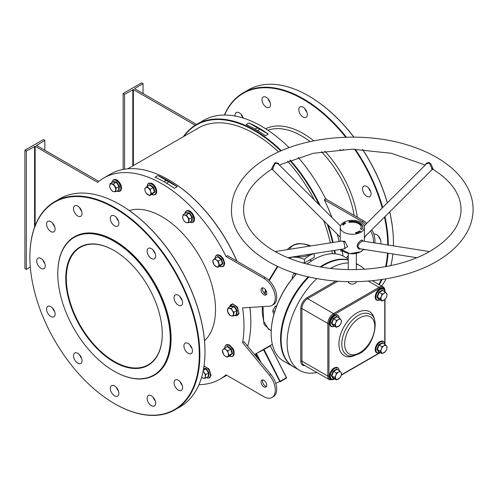 <?xml version="1.0" encoding="UTF-8"?>
<svg xmlns="http://www.w3.org/2000/svg" width="498" height="498" viewBox="0 0 498 498"><rect width="100%" height="100%" fill="white"/><g stroke="black" fill="none" stroke-linecap="round" stroke-linejoin="round"><path stroke-width="0.75" d="M114.011 361.94A68.245 39.404 60 0 1 65.755 278.357A68.245 39.404 60 0 1 114.011 250.494L114.011 250.494A68.245 39.404 60 0 1 162.267 334.077A68.245 39.404 60 0 1 114.011 361.94M114.154 250.581A67.846 39.168 -120 0 0 80.377 247.301A67.846 39.168 -120 0 0 69.975 301.664A67.846 39.168 -120 0 0 114.297 361.448A67.846 39.168 -120 0 0 148.217 364.81A67.846 39.168 -120 0 0 162.267 333.915M334.756 253.775A115.754 66.832 -120 0 0 334.208 250.426M332.596 242.526A115.754 66.832 -120 0 0 327.23 224.168M319.087 204.672A115.754 66.832 -120 0 0 289.724 160.344M280.791 150.975A115.754 66.832 -120 0 0 183.936 136.371M183.432 136.657A116.159 67.068 60 0 1 196.579 124.419A116.159 67.068 60 0 1 281.351 150.732M290.278 160.126A116.159 67.068 60 0 1 320.276 205.861M328.145 225.084A116.159 67.068 60 0 1 333.156 242.439M334.768 250.332A116.159 67.068 60 0 1 335.341 253.824M168.822 179.896A115.754 66.832 60 0 1 168.959 179.977A115.754 66.832 60 0 1 236.967 261.157M249.934 307.422A115.754 66.832 60 0 1 250.811 321.752L250.811 322.082A116.159 67.068 -120 0 0 249.896 307.428M236.836 261.083A116.159 67.068 -120 0 0 168.679 179.815A116.159 67.068 -120 0 0 110.593 174.063L103.765 178.004A116.159 67.068 60 0 1 226.03 256.489L227.455 255.667L265.334 277.535A16.104 9.3 -120 0 1 275.855 291.728A16.104 9.3 -120 0 1 273.383 304.633L271.964 305.455A16.104 9.3 -120 0 0 274.429 292.55A16.104 9.3 -120 0 0 263.909 278.357L226.03 256.489M57.78 273.757A79.518 45.909 -120 0 0 114.011 371.147A79.518 45.909 -120 0 0 170.241 338.684A79.518 45.909 -120 0 0 114.011 241.293A79.518 45.909 -120 0 0 57.78 273.757L57.78 273.427A79.923 46.146 60 0 1 74.339 236.836A79.923 46.146 60 0 1 135.923 258.25A79.923 46.146 60 0 1 170.814 338.684A79.923 46.146 60 0 1 154.256 375.268A79.923 46.146 60 0 1 114.297 371.309A79.923 46.146 60 0 1 114.154 371.228M271.167 333.343A59.99 34.636 -60 0 1 271.167 333.174A59.99 34.636 -60 0 1 296.571 273.645M307.061 264.052A59.99 34.636 -60 0 1 313.591 259.701L313.877 259.539A60.395 34.866 120 0 0 307.11 264.065M296.652 273.67A60.395 34.866 120 0 0 271.167 333.504A60.395 34.866 120 0 0 283.679 361.15L293.073 366.578A60.395 34.866 -60 0 1 308.256 276.782M348.283 260.056A60.395 34.866 120 0 0 323.837 265.291L323.557 265.453A59.99 34.636 120 0 0 321.005 267.015A59.99 34.636 -60 0 1 323.557 265.453L323.837 265.291A60.395 34.866 120 0 0 321.029 267.021M308.903 276.932A59.99 34.636 120 0 0 281.133 339.094A59.99 34.636 -60 0 1 281.133 338.926A59.99 34.636 -60 0 1 308.903 276.932M320.177 266.872A60.395 34.866 -60 0 1 323.27 264.961A60.395 34.866 -60 0 1 348.283 259.863M120.136 204.715A119.781 69.16 60 0 1 120.279 204.803A119.781 69.16 60 0 1 204.977 351.501L204.977 351.831A120.186 69.39 -120 0 0 119.993 204.634A120.186 69.39 -120 0 0 59.897 198.683L54.774 201.64A120.186 69.39 60 0 1 147.389 233.842A120.186 69.39 60 0 1 199.854 354.794A120.186 69.39 60 0 1 174.96 409.81A120.186 69.39 60 0 1 114.864 403.859A120.186 69.39 60 0 1 114.721 403.772M29.88 256.987A119.781 69.16 -120 0 0 114.584 403.691A119.781 69.16 -120 0 0 199.281 354.794A119.781 69.16 -120 0 0 114.584 208.089A119.781 69.16 -120 0 0 29.88 256.987L29.88 256.663A120.186 69.39 60 0 1 54.774 201.64M308.611 95.902A119.781 69.16 60 0 1 308.754 95.983A119.781 69.16 60 0 1 353.91 137.118M362.656 149.468A119.781 69.16 60 0 1 387.382 202.829M389.729 211.862A119.781 69.16 60 0 1 393.451 242.688L393.451 243.018A120.186 69.39 -120 0 0 389.673 211.918M387.32 202.891A120.186 69.39 -120 0 0 362.538 149.462M353.798 137.118A120.186 69.39 -120 0 0 308.467 95.821A120.186 69.39 -120 0 0 248.371 89.87L243.248 92.827A120.186 69.39 60 0 1 346.421 137.199M387.749 244.997A119.781 69.16 -120 0 0 384.468 217.109M382.215 207.983A119.781 69.16 -120 0 0 354.588 149.207M345.718 137.218A119.781 69.16 -120 0 0 224.554 115.038M224.38 115.038A120.186 69.39 60 0 1 243.248 92.827M355.273 149.213A120.186 69.39 60 0 1 382.676 207.523M384.948 216.63A120.186 69.39 60 0 1 388.322 245.084M270.034 330.031L264.145 324.553L262.203 312.221L262.44 306.637M264.575 293.415L265.534 289.749M268.895 280.25L277.411 266.299M277.847 266.505L269.281 280.629M265.92 290.346L265.042 293.789M263.012 306.6L263.666 321.291L268.478 329.134M151.38 405.665A6.038 3.486 60 0 1 147.433 400.342A6.038 3.486 60 0 1 148.36 395.499A6.038 3.486 60 0 1 151.38 395.798A6.038 3.486 60 0 1 155.326 401.12A6.038 3.486 60 0 1 154.399 405.963A6.038 3.486 60 0 1 151.38 405.665M153.222 397.342A6.038 3.486 -120 0 0 155.233 400.834M114.584 395.804A6.038 3.486 60 0 1 110.637 390.482A6.038 3.486 60 0 1 111.564 385.639A6.038 3.486 60 0 1 114.584 385.944A6.038 3.486 60 0 1 118.53 391.26A6.038 3.486 60 0 1 117.603 396.103A6.038 3.486 60 0 1 114.584 395.804M116.42 387.488A6.038 3.486 -120 0 0 118.437 390.974M77.781 363.173A6.038 3.486 60 0 1 73.841 357.85A6.038 3.486 60 0 1 74.762 353.014A6.038 3.486 60 0 1 77.781 353.312A6.038 3.486 60 0 1 81.728 358.635A6.038 3.486 60 0 1 80.801 363.472A6.038 3.486 60 0 1 77.781 363.173M79.624 354.856A6.038 3.486 -120 0 0 81.635 358.342M50.846 316.516A6.038 3.486 60 0 1 46.899 311.194A6.038 3.486 60 0 1 47.827 306.351A6.038 3.486 60 0 1 50.846 306.65A6.038 3.486 60 0 1 54.792 311.972A6.038 3.486 60 0 1 53.865 316.815A6.038 3.486 60 0 1 50.846 316.516M52.688 308.194A6.038 3.486 -120 0 0 54.699 311.686M40.985 268.329A6.038 3.486 60 0 1 37.039 263.006A6.038 3.486 60 0 1 37.966 258.169A6.038 3.486 60 0 1 40.985 258.468A6.038 3.486 60 0 1 44.932 263.791A6.038 3.486 60 0 1 44.005 268.627A6.038 3.486 60 0 1 40.985 268.329M42.828 260.012A6.038 3.486 -120 0 0 44.839 263.498M50.846 231.533A6.038 3.486 60 0 1 46.899 226.21A6.038 3.486 60 0 1 47.827 221.373A6.038 3.486 60 0 1 50.846 221.672A6.038 3.486 60 0 1 54.792 226.995A6.038 3.486 60 0 1 53.865 231.831A6.038 3.486 60 0 1 50.846 231.533M52.688 223.216A6.038 3.486 -120 0 0 54.699 226.702M77.781 215.983A6.038 3.486 60 0 1 73.841 210.66A6.038 3.486 60 0 1 74.762 205.817A6.038 3.486 60 0 1 77.781 206.116A6.038 3.486 60 0 1 81.728 211.438A6.038 3.486 60 0 1 80.801 216.281A6.038 3.486 60 0 1 77.781 215.983M79.624 207.66A6.038 3.486 -120 0 0 81.635 211.146M114.584 225.837A6.038 3.486 60 0 1 110.637 220.521A6.038 3.486 60 0 1 111.564 215.678A6.038 3.486 60 0 1 114.584 215.976A6.038 3.486 60 0 1 118.53 221.299A6.038 3.486 60 0 1 117.603 226.142A6.038 3.486 60 0 1 114.584 225.837M116.42 217.52A6.038 3.486 -120 0 0 118.437 221.006M151.38 258.468A6.038 3.486 60 0 1 147.433 253.146A6.038 3.486 60 0 1 148.36 248.309A6.038 3.486 60 0 1 151.38 248.608A6.038 3.486 60 0 1 155.326 253.93A6.038 3.486 60 0 1 154.399 258.767A6.038 3.486 60 0 1 151.38 258.468M153.222 250.152A6.038 3.486 -120 0 0 155.233 253.638M178.315 305.131A6.038 3.486 60 0 1 174.375 299.808A6.038 3.486 60 0 1 175.296 294.965A6.038 3.486 60 0 1 178.315 295.264A6.038 3.486 60 0 1 182.262 300.587A6.038 3.486 60 0 1 181.34 305.43A6.038 3.486 60 0 1 178.315 305.131M180.158 296.808A6.038 3.486 -120 0 0 182.175 300.294M188.176 353.312A6.038 3.486 60 0 1 184.235 347.99A6.038 3.486 60 0 1 185.156 343.153A6.038 3.486 60 0 1 188.176 343.452A6.038 3.486 60 0 1 192.122 348.774A6.038 3.486 60 0 1 191.195 353.611A6.038 3.486 60 0 1 188.176 353.312M190.018 344.996A6.038 3.486 -120 0 0 192.029 348.482M178.315 390.108A6.038 3.486 60 0 1 174.375 384.786A6.038 3.486 60 0 1 175.296 379.949A6.038 3.486 60 0 1 178.315 380.248A6.038 3.486 60 0 1 182.262 385.57A6.038 3.486 60 0 1 181.34 390.407A6.038 3.486 60 0 1 178.315 390.108M180.158 381.792A6.038 3.486 -120 0 0 182.175 385.278M380.503 239.669A6.038 3.486 60 0 1 378.492 236.177M380.534 243.858A6.038 3.486 -120 0 0 376.65 234.633A6.038 3.486 -120 0 0 373.83 234.234M370.649 191.481A6.038 3.486 60 0 1 368.632 187.995M366.789 186.451A6.038 3.486 -120 0 0 363.77 186.152A6.038 3.486 -120 0 0 362.849 190.989A6.038 3.486 -120 0 0 366.789 196.312A6.038 3.486 -120 0 0 369.815 196.61A6.038 3.486 -120 0 0 370.736 191.774A6.038 3.486 -120 0 0 366.789 186.451M339.76 149.599A6.038 3.486 -120 0 0 339.854 149.655A6.038 3.486 -120 0 0 342.873 149.954A6.038 3.486 -120 0 0 343.502 149.394M306.911 112.193A6.038 3.486 60 0 1 304.894 108.707M303.058 107.163A6.038 3.486 -120 0 0 300.039 106.865A6.038 3.486 -120 0 0 299.111 111.701A6.038 3.486 -120 0 0 303.058 117.024A6.038 3.486 -120 0 0 306.077 117.323A6.038 3.486 -120 0 0 307.005 112.486A6.038 3.486 -120 0 0 303.058 107.163M270.109 102.333A6.038 3.486 60 0 1 268.098 98.847M266.256 97.303A6.038 3.486 -120 0 0 263.237 97.004A6.038 3.486 -120 0 0 262.315 101.841A6.038 3.486 -120 0 0 266.256 107.163A6.038 3.486 -120 0 0 269.275 107.462A6.038 3.486 -120 0 0 270.202 102.625A6.038 3.486 -120 0 0 266.256 97.303M243.173 117.889A6.038 3.486 60 0 1 241.163 114.397M243.229 118.063A6.038 3.486 -120 0 0 239.32 112.853A6.038 3.486 -120 0 0 236.301 112.554A6.038 3.486 -120 0 0 235.087 116.022M204.497 340.837A75.895 43.818 -120 0 0 215.51 309.588A75.895 43.818 -120 0 0 185.636 236.793A75.895 43.818 -120 0 0 129.275 210.548M74.476 236.755A79.923 46.146 60 0 1 74.619 236.675A79.923 46.146 60 0 1 136.209 258.089A79.923 46.146 60 0 1 171.094 338.515A79.923 46.146 60 0 1 154.542 375.106A79.923 46.146 60 0 1 154.399 375.187M266.505 386.411A4.028 2.322 60 0 1 265.334 386.025A4.028 2.322 60 0 1 262.739 379.887M263.909 386.846A4.028 2.322 60 0 1 261.282 383.298A4.028 2.322 60 0 1 261.898 380.067A4.028 2.322 60 0 1 263.909 380.267A4.028 2.322 60 0 1 266.542 383.815A4.028 2.322 60 0 1 265.92 387.046A4.028 2.322 60 0 1 263.909 386.846M262.739 287.832A4.028 2.322 -120 0 0 265.334 293.976A4.028 2.322 -120 0 0 266.505 294.355M263.909 288.218A4.028 2.322 -120 0 0 261.898 288.018A4.028 2.322 -120 0 0 261.282 291.249A4.028 2.322 -120 0 0 263.909 294.797A4.028 2.322 -120 0 0 265.92 294.997A4.028 2.322 -120 0 0 266.542 291.766A4.028 2.322 -120 0 0 263.909 288.218M166.369 183.102A2.011 1.164 0 0 0 168.125 181.951A2.011 1.164 0 0 0 167.54 181.129A2.011 1.164 0 0 0 165.473 180.849A2.011 1.164 0 0 0 164.122 181.789M257.472 130.507A2.011 1.164 0 0 0 259.234 129.356A2.011 1.164 0 0 0 258.643 128.534A2.011 1.164 0 0 0 256.582 128.247A2.011 1.164 0 0 0 255.225 129.187M309.439 246.161A11.273 6.511 0 0 0 308.748 245.732A11.273 6.511 0 0 0 297.331 244.132A11.273 6.511 0 0 0 289.655 249.268M310.64 245.9C306.164 244.045 301.67 243.354 297.169 243.815C293.876 244.555 290.589 246.454 287.309 249.51L287.396 249.623M246.143 124.6L248.988 122.956A116.159 67.068 60 0 1 268.298 134.105L265.453 135.749A116.159 67.068 -120 0 0 246.143 124.6M342.344 251.079A116.159 67.068 60 0 1 342.948 255.941M298.121 157.337A116.159 67.068 60 0 1 325.68 198.957L324.254 199.779A116.159 67.068 60 0 1 331.948 217.501M337.302 234.222A116.159 67.068 60 0 1 339.057 241.511M340.551 249.43A116.159 67.068 60 0 1 340.819 251.179L342.724 251.054M134.796 88.756L196.579 124.419L203.408 120.479A116.159 67.068 60 0 1 289.083 147.669M177.195 186.706L174.344 188.35A116.159 67.068 -120 0 0 155.034 177.201L157.885 175.557A116.159 67.068 60 0 1 177.195 186.706L157.885 175.557M271.964 305.455A16.104 9.3 -120 0 1 269.43 306.195L242.594 307.882A116.159 67.068 60 0 1 243.983 326.028A116.159 67.068 60 0 1 242.594 342.568L244.02 341.746L270.856 374.421A16.104 9.3 60 0 1 273.383 396.682L271.964 397.504A16.104 9.3 60 0 1 263.909 396.707L226.03 374.838A116.159 67.068 60 0 1 219.923 379.202A116.159 67.068 60 0 1 198.951 384.643M30.316 267.096L26.326 269.399L24.9 268.578L24.9 150.228L26.326 151.05L35.146 146.281L97.652 182.368A116.159 67.068 60 0 1 103.765 178.004M288.523 257.976L289.375 257.634M309.999 259.8L311.536 260.946M127.768 168.797L198.304 128.073A112.131 64.74 60 0 1 278.569 151.965M287.576 161.215A112.131 64.74 60 0 1 314.369 199.966M323.619 220.57A112.131 64.74 60 0 1 330.355 242.875M331.905 250.787A112.131 64.74 60 0 1 332.365 253.725M35.146 146.281L35.146 225.694M242.594 342.568L269.43 375.243A16.104 9.3 60 0 1 271.964 397.504M98.816 181.397L36.572 145.46L44.826 140.368L43.407 139.546L24.9 150.228M289.562 258.039L289.108 258.213M348.283 258.979L344.074 256.545A60.395 34.866 120 0 0 313.877 259.539L313.591 259.701M226.758 375.255L219.923 379.202M247.68 346.21A116.159 67.068 -120 0 0 250.811 322.082M263.28 349.521L263.567 349.783L256.433 353.462M289.301 257.478L289.761 258.474M302.074 262.683L304.39 263.044L304.39 259.371C299.889 257.516 295.395 256.825 290.919 257.285L290.919 258.923M304.39 259.371C307.683 256.314 310.97 254.416 314.25 253.675L314.25 257.348L304.39 263.044M296.478 256.346A11.273 6.511 0 0 0 309.762 254.26M366.858 223.303A16.104 9.3 -120 0 0 363.559 220.826L325.68 198.957M374.733 242.949A16.104 9.3 -120 0 0 371.832 229.715M364.387 237.602A4.028 2.322 -120 0 0 364.729 237.652M364.387 238.106A4.028 2.322 -120 0 0 364.978 236.556M365.744 224.411A16.104 9.3 -120 0 0 362.133 221.647L324.254 199.779M363.229 249.766L365.37 249.629M373.456 242.75A16.104 9.3 -120 0 0 370.618 230.929M195.185 125.266L133.371 89.578L133.371 165.56M123.124 169.438L123.124 93.518L124.544 94.34L133.371 89.578M143.051 93.518L143.051 83.658L141.631 82.836L123.124 93.518M143.051 83.658L134.796 88.426M388.085 253.196A120.186 69.39 60 0 1 386.199 266.561M381.985 279.509A120.186 69.39 60 0 1 379.32 284.738M381.655 286.082A120.186 69.39 -120 0 0 386.018 278.861M390.843 265.633A120.186 69.39 -120 0 0 392.891 253.955M393.414 245.881A120.186 69.39 -120 0 0 393.451 243.018M378.86 284.47A119.781 69.16 -120 0 0 381.344 279.602M385.595 266.667A119.781 69.16 -120 0 0 387.519 253.109M124.544 169.189L124.544 94.34M132.804 165.89L132.804 89.578M174.96 409.81L180.083 406.854A120.186 69.39 -120 0 0 204.977 351.831M44.826 150.228L44.826 140.368M36.572 145.136L36.572 145.46M34.58 227.2L34.58 146.281M26.326 269.399L26.326 151.05M286.406 378.125A0.405 0.398 100 0 0 286.543 377.615L270.308 345.892A0.405 0.398 -111.7 0 1 270.377 345.419M275.743 383.41L279.801 381.499L280.144 381.748L280.156 381.312L286.406 377.708L270.308 345.892L286.543 377.609L286.387 378.144L280.156 381.736L286.369 378.15A0.405 0.405 0 0 0 286.543 377.609M263.89 349.166L280.156 381.312L279.801 381.499L263.567 349.783L270.308 345.892L270.433 345.375M248.988 122.956L268.298 134.105M425.865 164.433L426.12 163.325L428.853 162.429C430.421 163.107 431.511 164.564 432.121 166.786C433.428 169.625 433.472 170.185 432.245 168.467M340.234 237.141L272.456 169.525L271.472 169.413L272.499 166.786L275.045 162.715L278.5 163.325L278.756 164.433M429.494 251.552L362.88 241.088L361.616 241.468C357.558 244.562 356.998 246.989 359.948 248.757M416.764 257.703L359.892 248.751M360.851 248.807L359.413 249.181C355.995 247.058 356.475 244.132 360.851 240.41L362.071 240.005L363.26 241.15M287.856 257.703L344.996 248.726L343.994 242.171L343.004 241.468L341.74 241.088L275.126 251.552M341.36 241.15L344.859 241.219L347.579 246.697L343.937 248.894M431.691 168.641C432.874 172.04 431.312 166.189 429.257 163.244L428.641 163.033L426.462 163.842L364.175 225.98M340.445 225.98L278.158 163.842L275.363 163.244C273.327 166.419 271.522 172.109 273.122 168.486M308.984 276.95A60.395 34.866 120 0 0 281.133 339.256A60.395 34.866 120 0 0 293.639 366.908L299.622 370.356A60.395 34.866 120 0 0 316.927 372.51M360.851 232.224A12.076 6.972 180 0 1 347.685 233.736A12.076 6.972 180 0 1 340.234 227.293A12.076 6.972 180 0 1 343.769 222.363A12.076 6.972 180 0 1 356.935 220.851A12.076 6.972 180 0 1 364.387 227.293A12.076 6.972 180 0 1 360.851 232.224M356.338 281.65L356.338 281.725A4.028 2.322 180 0 1 355.155 283.368A4.028 2.322 180 0 1 350.766 283.872A4.028 2.322 180 0 1 348.283 281.725L348.283 281.65M316.853 278.55A60.395 34.866 120 0 0 299.622 370.356M343.527 224.312L342.811 224.175L343.552 223.882L343.894 224.561L342.811 224.175L343.552 223.882L343.527 224.312M356.885 232.186L357.508 232.298L356.829 232.46L357.713 232.56L357.533 232.859L356.68 232.516L357.508 232.298L356.829 232.46L357.713 232.56L357.533 232.859L356.68 232.516L356.885 232.186M355.56 232.634L356.263 232.379L356.736 233.064L355.995 233.238L356.531 233.02L355.858 232.958L356.163 232.498L355.504 232.56L356.263 232.379L356.736 233.064L355.995 233.238L356.531 233.02L355.858 232.958L356.163 232.498L355.56 232.634M362.42 228.862A10.47 6.044 0 0 0 362.781 227.293A10.47 6.044 0 0 0 349.602 221.454L348.662 222.127L350.019 222.357A8.858 5.117 0 0 1 361.168 227.293A8.858 5.117 0 0 1 360.863 228.619L360.403 228.545L361.255 229.404L362.42 229.012M357.819 232.323L357.825 231.85L358.597 232.012L358.591 232.485L357.819 232.323L357.825 231.85L358.597 232.012L358.591 232.485L357.819 232.323L357.825 231.85L357.819 232.323M358.473 231.701L358.983 231.321L359.836 231.875L358.373 231.638L358.983 231.321L359.836 231.875L358.473 231.701M360.179 231.134L359.544 231.402L359.475 231.01L360.291 231.06L360.465 231.52L359.861 231.551L360.353 231.464L360.179 231.134L359.544 231.402L359.475 231.01L360.291 231.06L360.465 231.52L359.861 231.551L360.353 231.464L360.179 231.134M344.541 223.048L345.164 223.546L344.261 223.023L345.469 223.179L344.728 222.749L345.755 223.204L344.541 223.048L345.164 223.546L344.261 223.023L345.469 223.179L344.728 222.749L345.755 223.204L344.541 223.048M344.877 223.596L344.504 224.019L343.502 223.565L343.994 223.204L343.732 223.54L344.473 223.459L344.124 223.72L344.485 223.882L345.002 223.652L344.504 224.019L343.502 223.565L343.994 223.204L343.732 223.54L344.473 223.459L344.124 223.72L344.485 223.882L344.877 223.596M343.19 224.53L343.589 224.94L342.394 224.617L343.589 224.94L342.394 224.617L343.589 224.94L343.19 224.53M364.474 269.225A60.395 34.866 120 0 0 360.017 265.751A60.395 34.866 120 0 0 356.338 264.089M348.283 262.925A60.395 34.866 120 0 0 330.479 268.366M360.863 229.012L360.863 228.619M360.944 229.086A8.858 5.117 0 0 0 361.168 227.953L361.168 227.293M349.154 222.295L349.515 221.274M362.762 227.623A10.47 6.044 0 0 0 349.602 222.114L349.515 221.934M349.602 222.114L349.602 221.454M358.597 232.012L358.591 232.485L358.597 232.012M357.962 232.267L358.504 232.41L357.919 231.925L358.504 232.41L357.919 231.925L357.962 232.267M358.504 232.41L358.454 232.068L358.504 232.41M359.544 231.402L359.475 231.01L359.544 231.402M360.291 231.06L360.465 231.52L360.291 231.06M343.502 224.162L343.035 224.137L343.502 224.162M342.792 225.021L342.394 224.617L342.792 225.021M343.116 224.623L342.524 224.648L343.116 224.623M342.524 224.648L342.867 224.928L342.524 224.648M226.378 347.174L227.493 346.178L231.14 348.849L232.547 353.592L230.014 355.51M222.749 352.603A4.227 2.44 60 0 1 223.141 349.409A4.227 2.44 60 0 1 225.905 349.683L224.461 348.283L222.357 350.225L223.67 354.669L225.115 356.076A4.227 2.44 60 0 1 222.749 352.603M227.879 356.35A4.227 2.44 60 0 1 225.115 356.076L227.094 357.172L229.198 355.223L228.271 353.157A4.227 2.44 60 0 1 227.879 356.35M228.271 353.157A4.227 2.44 -120 0 0 225.905 349.683L227.879 350.779L228.271 353.157M229.198 355.223L232.024 353.592L229.92 355.541L230.306 355.665L227.094 357.172M232.547 353.592L232.024 353.592L230.705 349.148L227.879 350.779M231.14 348.849L230.705 349.148L227.281 346.652L224.461 348.283M227.281 346.652L227.493 346.178L227.281 346.652M379.096 351.962L378.741 352.111L376.899 349.49L378.741 344.74L382.42 342.618L382.956 343.29M383.97 352.771A4.227 2.44 -60 0 1 381.381 352.54A4.227 2.44 -60 0 1 381.381 349.086L380.248 351.158L381.978 353.611L385.427 351.619L386.56 349.546A4.227 2.44 -60 0 1 383.97 352.771M386.56 346.098A4.227 2.44 -60 0 1 386.56 349.546L387.151 347.168L386.56 346.098L385.427 344.716L383.97 345.867A4.227 2.44 -60 0 1 386.56 346.098M383.97 345.867A4.227 2.44 120 0 0 381.381 349.086L381.978 346.708L383.97 345.867M385.427 344.716L382.601 343.085L379.152 345.077L377.428 349.528L379.152 351.98L381.978 353.611M378.741 344.74L381.978 346.708M376.899 349.49L380.248 351.158M382.601 343.085L382.42 342.618L382.601 343.085M378.741 352.111L379.152 351.98L378.741 352.111M379.096 299.36L378.741 299.51L376.899 296.889L378.741 292.139L382.42 290.017L382.956 290.689M383.97 300.17A4.227 2.44 -60 0 1 381.381 299.939A4.227 2.44 -60 0 1 381.381 296.484L380.248 298.557L381.978 301.01L385.427 299.018L386.56 296.951A4.227 2.44 -60 0 1 383.97 300.17M386.56 293.496A4.227 2.44 -60 0 1 386.56 296.951L387.151 294.573L386.56 293.496L385.427 292.114L383.97 293.266A4.227 2.44 -60 0 1 386.56 293.496M383.97 293.266A4.227 2.44 120 0 0 381.381 296.484L381.978 294.106L383.97 293.266M385.427 292.114L382.601 290.483L379.152 292.475L377.428 296.926L379.152 299.379L381.978 301.01M378.741 292.139L381.978 294.106M376.899 296.889L380.248 298.557M382.601 290.483L382.42 290.017L382.601 290.483M378.741 299.51L379.152 299.379L378.741 299.51M333.548 325.661L333.187 325.81L331.344 323.19L333.187 318.44L336.872 316.317L337.407 316.989M338.416 326.47A4.227 2.44 -60 0 1 335.826 326.24A4.227 2.44 -60 0 1 335.826 322.785L334.7 324.858L336.424 327.31L339.873 325.319L341.005 323.252A4.227 2.44 -60 0 1 338.416 326.47M341.005 319.797A4.227 2.44 -60 0 1 341.005 323.252L341.603 320.868L341.005 319.797L339.873 318.415L338.416 319.567A4.227 2.44 -60 0 1 341.005 319.797M338.416 319.567A4.227 2.44 120 0 0 335.826 322.785L336.424 320.407L338.416 319.567M339.873 318.415L337.053 316.784L333.598 318.776L331.873 323.227L333.598 325.68L336.424 327.31M333.187 318.44L336.424 320.407M331.344 323.19L334.7 324.858M337.053 316.784L336.872 316.317L337.053 316.784M333.187 325.81L333.598 325.68L333.187 325.81M333.548 378.256L333.187 378.405L331.344 375.791L333.187 371.041L336.872 368.912L337.407 369.591M338.416 379.071A4.227 2.44 -60 0 1 335.826 378.841A4.227 2.44 -60 0 1 335.826 375.386L334.7 377.459L336.424 379.912L339.873 377.92L341.005 375.847A4.227 2.44 -60 0 1 338.416 379.071M341.005 372.398A4.227 2.44 -60 0 1 341.005 375.847L341.603 373.469L341.005 372.398L339.873 371.016L338.416 372.168A4.227 2.44 -60 0 1 341.005 372.398M338.416 372.168A4.227 2.44 120 0 0 335.826 375.386L336.424 373.008L338.416 372.168M339.873 371.016L337.053 369.385L333.598 371.377L331.873 375.828L333.598 378.281L336.424 379.912M333.187 371.041L336.424 373.008M331.344 375.791L334.7 377.459M337.053 369.385L336.872 368.912L337.053 369.385M333.187 378.405L333.598 378.281L333.187 378.405M325.038 197.669L326.339 199.343M230.842 306.338L230.948 305.903L234.353 306.245L237.272 310.522L236.793 314.462L236.152 314.45M228.663 313.821A4.227 2.44 60 0 1 227.518 309.974A4.227 2.44 60 0 1 229.341 308.287L228.009 307.976L227.561 311.661L230.294 315.67L231.626 315.987A4.227 2.44 60 0 1 228.663 313.821M233.444 314.3A4.227 2.44 60 0 1 231.626 315.987L233.487 315.993L233.942 312.302L232.305 310.453A4.227 2.44 60 0 1 233.444 314.3M232.305 310.453A4.227 2.44 -120 0 0 229.341 308.287L231.203 308.293L232.305 310.453M233.942 312.302L236.762 310.671L236.307 314.363L236.793 314.462L233.487 315.993M237.272 310.522L236.762 310.671L234.029 306.662L231.203 308.293M234.353 306.245L234.029 306.662L230.835 306.345L228.009 307.976M230.835 306.345L230.948 305.903L230.835 306.345M216.767 257.373L217.887 256.383L221.535 259.047L222.942 263.791L220.409 265.708M215.51 266.274A4.227 2.44 60 0 1 213.138 262.801A4.227 2.44 60 0 1 213.53 259.607L212.746 260.423L214.065 264.868L217.489 267.37L218.273 266.548A4.227 2.44 60 0 1 215.51 266.274M218.666 263.355A4.227 2.44 60 0 1 218.273 266.548L219.593 265.422L218.273 260.977L216.294 259.881A4.227 2.44 60 0 1 218.666 263.355M216.294 259.881A4.227 2.44 -120 0 0 213.53 259.607L214.85 258.481L216.294 259.881M222.942 263.791L222.419 263.791L220.315 265.739L220.695 265.864L217.489 267.37M218.273 260.977L221.1 259.346L222.419 263.791L219.593 265.422M221.535 259.047L221.1 259.346L217.676 256.85L214.85 258.481M217.676 256.85L217.887 256.383L217.676 256.85M188.686 222.706L189.134 219.014L186.401 215.005L184.54 214.999A4.227 2.44 60 0 1 187.503 217.165A4.227 2.44 60 0 1 188.642 221.012A4.227 2.44 60 0 1 186.818 222.699L188.686 222.706L191.985 221.174L191.506 221.075L191.96 217.383L189.221 213.374L186.034 213.057L186.146 212.615L189.551 212.957L192.471 217.234L191.985 221.174L191.35 221.162M186.818 222.699A4.227 2.44 60 0 1 183.855 220.533A4.227 2.44 60 0 1 182.716 216.686L182.754 218.379L183.855 220.533L185.493 222.388L186.818 222.699M184.54 214.999A4.227 2.44 -120 0 0 182.716 216.686L183.208 214.688L184.54 214.999M192.471 217.234L189.134 219.014M189.551 212.957L186.401 215.005M186.034 213.057L186.146 212.615L183.208 214.688M148.597 185.76L149.892 184.602L153.54 187.273L154.946 192.01L152.413 193.934M150.278 194.774A4.227 2.44 60 0 1 147.514 194.5A4.227 2.44 60 0 1 145.148 191.027L146.07 193.093L149.493 195.59L151.597 193.647L150.67 191.581A4.227 2.44 60 0 1 150.278 194.774M148.304 188.107A4.227 2.44 60 0 1 150.67 191.581L150.278 189.203L146.86 186.7L145.541 187.827A4.227 2.44 60 0 1 148.304 188.107M145.541 187.827A4.227 2.44 -120 0 0 145.148 191.027L144.756 188.649L145.541 187.827M154.946 192.01L152.32 193.965L152.705 194.089L149.493 195.59M153.54 187.273L153.104 187.572L154.424 192.016L151.597 193.647M146.86 186.7L149.68 185.069L153.104 187.572L150.278 189.203M149.68 185.069L149.892 184.602L149.68 185.069M115.717 191.674L116.171 187.983L113.432 183.974L110.245 183.65L109.747 185.648A4.227 2.44 60 0 1 111.571 183.967A4.227 2.44 60 0 1 114.534 186.134A4.227 2.44 60 0 1 115.679 189.981A4.227 2.44 60 0 1 113.855 191.668L115.717 191.674L119.022 190.136L118.543 190.043L118.997 186.352L116.258 182.343L113.065 182.019L113.183 181.583L116.582 181.926L119.508 186.202L119.022 190.136L118.387 190.13M109.747 185.648A4.227 2.44 -120 0 0 110.892 189.501L112.529 191.35L113.855 191.668A4.227 2.44 60 0 1 110.892 189.501L109.79 187.341L109.747 185.648M119.508 186.202L116.171 187.983M116.582 181.926L113.432 183.974M113.065 182.019L113.183 181.583L110.245 183.65M203.645 368.358L206.191 368.495L209.11 372.778L208.625 376.712L207.99 376.706M201.566 377.378L203.458 378.237L205.319 378.243L205.282 376.556A4.227 2.44 60 0 1 203.458 378.237A4.227 2.44 60 0 1 201.584 377.316M205.319 378.243L208.145 376.613L208.6 372.927L205.774 374.558L205.282 376.556A4.227 2.44 -120 0 0 204.143 372.703L203.041 370.549M203.053 371.471A4.227 2.44 60 0 1 204.143 372.703L205.774 374.558M209.11 372.778L208.6 372.927L205.861 368.918L203.271 370.412M206.191 368.495L205.861 368.918L203.57 368.775M208.145 376.613L208.625 376.712L208.145 376.613M273.975 314.045L272.972 312.053L272.792 310.54L275.232 306.314L276.745 305.685M274.678 311.636L272.792 310.54M276.278 306.917L275.232 306.314M292.836 278.824L292.239 277.747L292.836 275.369L294.337 272.935M295.874 274.404L293.969 273.302M292.756 278.046L292.239 277.747M346.415 257.902A75.895 43.818 -120 0 0 348.283 255.468M270.159 345.967L270.134 345.562M354.14 215.391A75.895 43.818 -120 0 0 321.422 151.716M310.117 141.606A75.895 43.818 -120 0 0 267.905 130.221M260.354 361.635L256.233 353.586M257.883 358.628L255.518 354.003L257.889 358.635M256.439 353.474L261.045 362.482M363.559 220.826L362.133 221.647M265.671 128.77A77.912 44.982 60 0 1 313.746 140.841M324.802 151.187A77.912 44.982 60 0 1 357.29 217.209M269.43 375.243L270.856 374.421M263.909 278.357L265.334 277.535M341.13 249.336A12.076 6.972 -0 0 0 360.851 251.621A12.076 6.972 -0 0 0 363.49 249.336M360.564 251.789A11.678 6.742 180 0 1 343.913 251.702M359.817 248.757A0.803 0.535 -89.5 0 0 359.413 249.181M362.662 241.082A0.803 0.685 86.9 0 1 362.071 240.005M343.994 242.171L344.859 241.219M428.853 162.429A0.803 0.51 -79.8 0 1 428.641 163.033M275.438 162.529A0.803 0.492 -109 0 0 275.699 163.095M358.286 315.421A23.35 13.483 120 0 0 343.035 336.001A23.35 13.483 120 0 0 346.614 354.713C348.861 356.755 353.094 356.4 359.295 353.661C375 346.116 379.974 316.672 369.964 314.269A23.35 13.483 120 0 0 358.286 315.421M359.712 317.892A21.339 12.319 120 0 0 344.622 344.025A21.339 12.319 120 0 0 359.712 352.74A21.339 12.319 120 0 0 374.801 326.601A21.339 12.319 120 0 0 359.712 317.892M354.19 355.69A25.367 14.647 -60 0 1 338.976 342.45A25.367 14.647 -60 0 1 356.867 312.956A25.367 14.647 -60 0 1 374.602 320.345M304.863 365.544A8.858 5.117 -60 0 1 300.78 361.118L300.78 308.517A8.858 5.117 -60 0 1 307.042 297.673L335.87 281.028M384.767 343.944A7.246 4.183 120 0 0 384.767 343.863L384.767 299.628M384.767 291.349L384.767 291.262A7.246 4.183 120 0 0 379.644 288.305L334.09 314.599A7.246 4.183 120 0 0 328.966 323.476L328.966 376.077A7.246 4.183 120 0 0 334.09 379.034L334.164 378.997M341.323 374.857L379.644 352.74A7.246 4.183 120 0 0 379.713 352.696M300.78 361.118A0.803 0.467 0 0 1 301.919 361.118L327.827 376.077L327.827 323.476L301.919 308.517L301.919 361.118A8.055 4.65 120 0 0 303.587 364.804L329.495 379.762A8.055 4.65 -60 0 1 327.827 376.077A0.803 0.467 0 0 0 328.966 376.077M337.881 281.183L307.615 298.657L333.517 313.616L379.071 287.315L368.252 281.071M328.966 323.476A0.803 0.467 0 0 1 327.827 323.476A8.055 4.65 -60 0 1 333.517 313.616A0.803 0.467 60 0 1 334.09 314.599M307.042 297.673A0.803 0.467 -120 0 0 307.615 298.657A8.055 4.65 120 0 0 301.919 308.517A0.803 0.467 0 0 0 300.78 308.517M379.644 288.305A0.803 0.467 60 0 0 379.071 287.315A8.055 4.65 -60 0 1 383.099 286.916L372.342 280.704M334.09 379.034A0.803 0.467 60 0 1 333.921 379.408L329.495 379.762M379.644 352.74A0.803 0.467 60 0 1 379.476 353.107L341.236 375.187M384.767 343.863A0.803 0.467 0 0 0 385.004 343.533L384.954 344.442M384.767 291.262A0.803 0.467 0 0 0 385.004 290.932L385.004 291.872M229.236 355.933A6.287 3.629 -120 0 0 233.282 351.177A6.287 3.629 -120 0 0 228.339 345.245A6.287 3.629 -120 0 0 224.729 348.127M384.742 344.317A6.287 3.629 120 0 0 380.304 342.07A6.287 3.629 120 0 0 375.859 349.602A6.287 3.629 120 0 0 380.024 352.484M384.742 291.716A6.287 3.629 120 0 0 380.304 289.469A6.287 3.629 120 0 0 375.859 297.007A6.287 3.629 120 0 0 380.024 299.883M339.188 318.017A6.287 3.629 120 0 0 334.749 315.769A6.287 3.629 120 0 0 330.311 323.302A6.287 3.629 120 0 0 334.469 326.184M339.188 370.618A6.287 3.629 120 0 0 334.749 368.371A6.287 3.629 120 0 0 330.311 375.903A6.287 3.629 120 0 0 334.469 378.785M234.564 315.371A6.287 3.629 -120 0 0 238.418 313.908A6.287 3.629 -120 0 0 236.855 307.515A6.287 3.629 -120 0 0 232.373 304.29A6.287 3.629 -120 0 0 229.721 306.986M219.63 266.131A6.287 3.629 -120 0 0 224.007 263.828A6.287 3.629 -120 0 0 220.153 256.215A6.287 3.629 -120 0 0 215.124 258.325M189.757 222.083A6.287 3.629 -120 0 0 191.039 222.457A6.287 3.629 -120 0 0 193.454 217.147A6.287 3.629 -120 0 0 187.646 211.009A6.287 3.629 -120 0 0 184.92 213.698M151.641 194.357A6.287 3.629 -120 0 0 155.096 194.351A6.287 3.629 -120 0 0 154.28 186.682A6.287 3.629 -120 0 0 148.049 184.023A6.287 3.629 -120 0 0 147.128 186.545M116.793 191.051A6.287 3.629 -120 0 0 120.784 188.916A6.287 3.629 -120 0 0 116.962 180.948A6.287 3.629 -120 0 0 111.969 182.48A6.287 3.629 -120 0 0 111.95 182.666M206.396 377.621A6.287 3.629 -120 0 0 210.386 375.492A6.287 3.629 -120 0 0 208.538 369.547A6.287 3.629 -120 0 0 203.937 366.534M271.167 333.174L271.167 333.504M304.807 263.454L304.807 262.801M271.223 330.716L268.466 329.128M254.546 354.564L272.338 344.292M311.487 260.977L309.725 259.962M473.1 209.403C473.075 216.705 471.338 223.789 467.877 230.636C461.621 242.725 451.151 253.003 436.472 261.481C404.631 280.212 354.732 286.649 312.62 277.735C264.208 268.509 230.095 238.324 231.52 209.403C231.545 202.095 233.282 195.017 236.743 188.163C242.999 176.08 253.47 165.797 268.148 157.324C304.272 135.904 363.82 130.93 408.597 145.329C420.275 148.97 430.689 153.645 439.834 159.348C452.807 167.453 462.15 177.058 467.877 188.163C471.338 195.017 473.075 202.095 473.1 209.403M271.472 169.413C252.909 181.496 243.615 194.824 243.597 209.403C243.584 222.836 251.608 235.336 267.675 246.908C279.552 255.069 294.262 261.164 311.792 265.197C351.669 274.591 400.84 268.584 430.434 251.017C450.771 238.635 460.967 224.766 461.024 209.403C461.03 204.616 459.953 199.835 457.793 195.06C453.529 185.648 445.312 177.101 433.148 169.413L432.164 169.525L364.387 237.141M425.292 165.006L391.428 153.297L352.31 149.188L313.192 153.297L279.328 165.006M341.08 249.342L349.826 253.681L360.77 251.807L363.54 249.342M281.133 338.926L281.133 339.256M340.234 227.293L340.234 241.325M348.283 253.432L348.283 269.574M356.338 263.629L360.017 265.751M356.338 253.432L356.338 269.574M364.387 227.293L364.387 241.325M334.737 378.934L333.921 379.408M379.476 353.107L380.235 352.609M385.004 299.429L385.004 343.533M385.004 290.932C384.78 288.641 384.145 287.302 383.099 286.916M224.685 348.152L225.021 346.241L226.198 344.859L227.449 344.51L229.609 345.089L232.94 348.513L233.96 350.841L234.203 354.159L233.736 355.367L232.784 356.307L230.972 356.618L229.192 355.958M380.223 352.435C372.404 355.566 374.82 344.056 379.744 341.603L381.991 340.949L383.292 341.304L384.468 342.699L384.792 344.348M380.223 299.833C372.404 302.965 374.82 291.454 379.744 289.002L381.991 288.348L383.292 288.703L384.468 290.097L384.792 291.747M334.675 326.134C326.85 329.265 329.265 317.755 334.189 315.302L336.443 314.649L337.737 315.004L338.914 316.398L339.238 318.048M334.675 378.729C326.85 381.866 329.265 370.356 334.189 367.904L336.443 367.25L337.737 367.599L338.914 368.999L339.238 370.649M229.665 307.017L232.647 303.768L237.502 307.123L239.046 313.902L234.508 315.402M215.08 258.35L215.397 256.476L216.574 255.069L217.869 254.708L220.745 255.76L223.372 258.779L224.698 263.374L224.137 265.559L223.179 266.505L221.927 266.847L219.587 266.156M184.864 213.735L185.188 212.216L186.364 210.828L188.063 210.498C193.037 210.685 197.887 222.531 191.269 222.6L189.701 222.114M147.084 186.569L148.136 183.619C154.28 180.593 158.762 191.767 155.656 194.382L153.95 195.067L151.591 194.382M111.894 182.698L111.932 182.324C114.366 174.736 122.396 183.768 121.468 188.705L120.939 190.304L120.018 191.226L118.723 191.581L116.737 191.083M204.006 366.042L209.042 368.962L211.071 375.28L209.614 377.801L207.753 378.125L206.34 377.658"/></g></svg>
